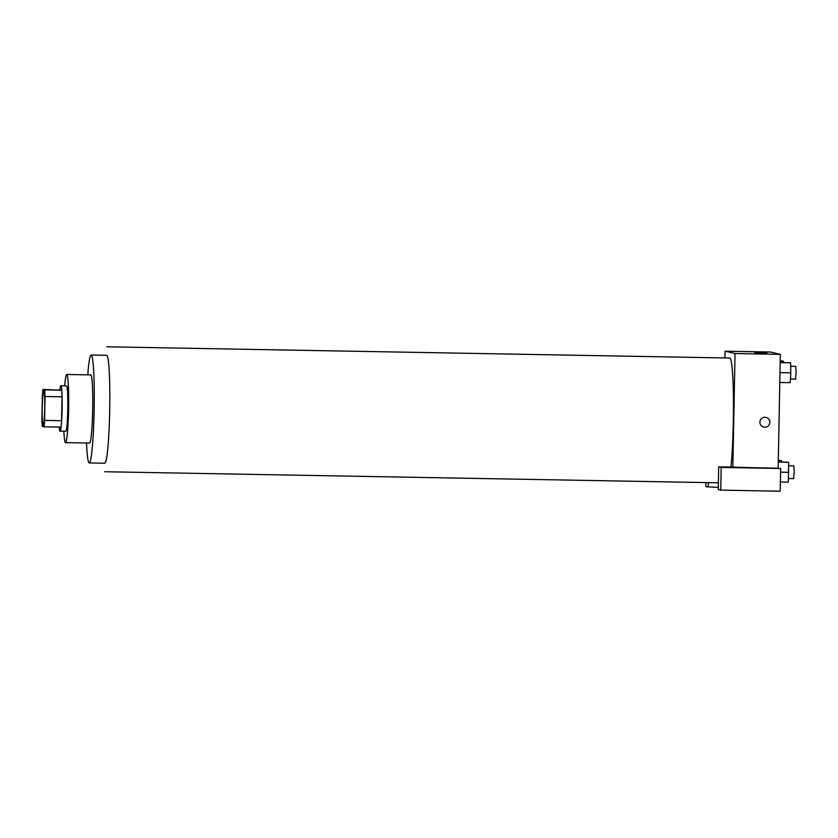<?xml version="1.0" encoding="UTF-8"?>
<svg xmlns="http://www.w3.org/2000/svg" width="838" height="838" viewBox="0 0 838 838"><rect width="100%" height="100%" fill="white"/><g stroke="black" fill="none" stroke-linecap="round" stroke-linejoin="round"><path stroke-width="1.26" d="M44.718 408.431A17.043 1.247 91 0 1 43.167 425.17A17.043 1.247 91 0 1 42.225 408.116A17.043 1.247 91 0 1 43.785 391.105A17.043 1.247 91 0 1 44.718 408.431M44.697 389.89L42.958 389.481A21.987 1.613 91 0 0 42.361 395.871L41.9 419.775A21.987 1.613 91 0 0 42.246 426.385L43.995 426.793A21.987 1.613 91 0 0 44.592 420.404L45.053 396.5A21.987 1.613 91 0 0 44.697 389.89L61.687 390.194L42.958 389.481M44.592 420.404L61.583 420.707A21.987 1.613 91 0 1 60.985 427.097L43.995 426.793M61.583 420.707L62.043 396.814L45.053 396.5M61.687 390.194A21.987 1.613 91 0 1 62.043 396.814M59.184 427.066A22.72 1.666 -89 0 0 60.032 431.161A22.72 1.666 -89 0 0 60.053 431.161A22.72 1.666 -89 0 0 62.127 408.473A22.72 1.666 -89 0 0 60.881 385.731A22.72 1.666 -89 0 0 59.854 389.785M60.881 385.731L66.537 385.836A22.72 1.666 91 0 1 67.784 408.934A22.72 1.666 91 0 1 65.72 431.266A22.72 1.666 91 0 1 65.689 431.256M63.856 431.224A34.075 2.493 -89 0 0 65.479 442.611A34.075 2.493 -89 0 0 65.511 442.621A34.075 2.493 -89 0 0 68.622 408.588A34.075 2.493 -89 0 0 66.747 374.471A34.075 2.493 -89 0 0 64.683 385.794M65.511 442.621L89.582 443.051A34.075 2.493 -89 0 0 89.582 443.051A34.075 2.493 -89 0 0 92.693 409.028A34.075 2.493 -89 0 0 90.818 374.911L66.747 374.471M86.523 442.998A53.957 3.949 -89 0 0 89.163 462.922A53.957 3.949 -89 0 0 89.226 462.932A53.957 3.949 -89 0 0 94.149 409.049A53.957 3.949 -89 0 0 91.174 355.029A53.957 3.949 -89 0 0 87.749 374.858M106.897 346.796L729.877 358.036A62.473 4.578 91 0 1 733.313 421.577A62.473 4.578 91 0 1 730.966 467.059M732.852 467.091L718.69 466.839L721.183 467.415L780.639 468.494L732.852 467.091L735.031 353.531L725.09 351.206L724.964 357.952M731.134 467.059L731.857 467.07M718.302 487.402L705.826 486.637L705.91 482.583M721.183 467.415L720.743 490.125L780.209 491.204L780.639 468.494M720.743 490.125L718.26 489.549L718.69 466.839M748.25 467.635L776.606 468.17L748.25 467.635M708.403 482.625L708.32 487.224M778.156 467.908L780.335 354.348L770.394 352.023L725.09 351.206M754.724 352.641L766.906 353.049L754.724 352.641M780.335 354.348L735.031 353.531M763.743 427.066A4.965 4.955 103.2 0 0 764.78 427.202A4.965 4.955 -76.8 0 1 760.045 421.105A4.965 4.955 -76.8 0 1 766.005 417.397A4.965 4.955 -76.8 0 1 764.78 427.202A4.965 4.955 103.2 0 0 766.005 417.397M779.801 382.484L790.203 382.673L790.81 372.837L790.58 362.802L780.188 362.435M790.81 372.837L779.989 372.638M790.58 362.802L780.178 362.613M790.663 366.269L795.754 366.363L796.1 372.847L795.524 379.122L790.423 379.027M783.352 362.487L783.321 361.105L780.209 360.864M783.321 361.105L780.209 361.042M780.388 482.007L788.286 482.154L788.673 462.272L778.272 461.906M788.893 472.307L780.576 472.161M788.673 462.272L778.272 462.094M788.747 465.739L793.837 465.834L794.194 472.328L793.607 478.603L788.516 478.508M781.445 461.968L781.414 460.575L778.303 460.345M781.414 460.575L778.303 460.523M91.174 355.029L106.751 355.312A53.957 3.949 91 0 1 109.705 410.18A53.957 3.949 91 0 1 104.74 463.205M65.72 431.266L60.053 431.161M104.802 463.215L89.226 462.932M718.386 482.803L104.645 471.731"/></g></svg>
